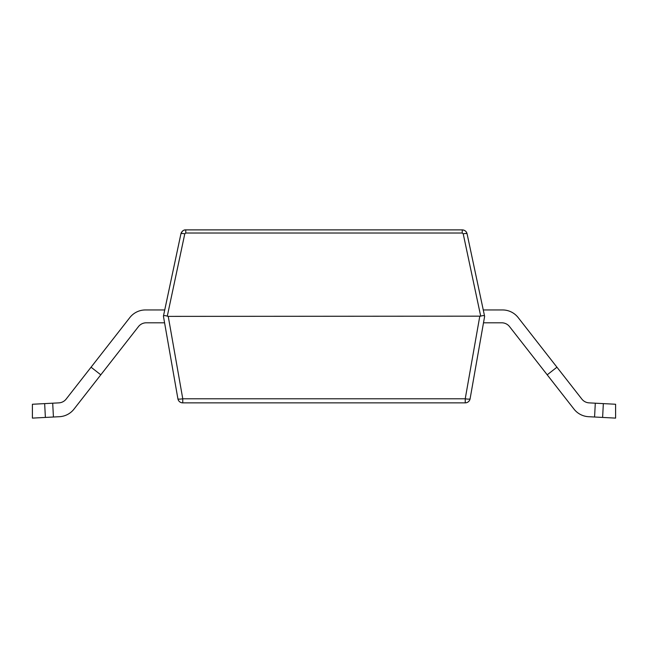<?xml version="1.0" encoding="UTF-8"?>
<svg xmlns="http://www.w3.org/2000/svg" width="648" height="648" viewBox="0 0 648 648"><rect width="100%" height="100%" fill="white"/><g stroke="black" fill="none" stroke-linecap="round" stroke-linejoin="round"><path stroke-width="0.97" d="M168.237 316.378L167.289 316.159C165.086 315.438 163.798 315.438 163.418 316.159L180.922 233.806A4.941 4.941 0 0 1 181.464 232.381A4.941 4.941 0 0 0 180.93 233.79L180.922 233.806C181.756 231.215 183.368 229.91 185.757 229.886L462.243 229.886C464.948 230.161 466.56 231.466 467.078 233.806A4.941 1.004 -12 0 0 467.078 233.798L484.631 316.378L470.1 398.787A4.941 0.842 -170 0 1 465.232 398.787L182.768 398.787L168.237 316.378L480.711 316.159C482.914 315.438 484.202 315.438 484.583 316.159M185.733 229.886A4.941 4.941 0 0 0 184.405 230.072A4.941 4.941 0 0 1 185.733 229.886M183.287 230.55A4.941 4.941 0 0 0 182.315 231.287A4.941 4.941 0 0 1 183.287 230.55M479.763 316.378L465.232 398.787L465.232 402.87A4.941 4.941 0 0 0 470.1 398.787A4.941 4.941 0 0 1 465.232 402.87L182.768 402.87A4.941 4.941 0 0 1 177.9 398.787L163.418 316.159M177.9 398.787A4.941 0.842 -10 0 0 182.768 398.787L182.768 402.87A4.941 4.941 0 0 1 177.9 398.787M180.922 233.806L164.738 309.955L180.922 233.806A3.953 0.802 12 0 1 184.793 233.806L185.757 233.021L185.757 229.886C183.749 229.7 182.137 231.012 180.922 233.806L164.738 309.955L145.436 309.955A19.772 19.772 0 0 0 129.851 317.552L66.161 399.079A9.882 9.882 0 0 1 58.887 402.87L44.655 403.615L45.384 417.434L32.4 418.114L32.4 404.255L44.655 403.615M185.757 233.021L462.243 233.021L462.243 229.886A4.941 4.941 0 0 1 464.859 230.639A4.941 4.941 0 0 0 462.243 229.886C464.77 230.056 466.382 231.368 467.078 233.798A4.941 4.941 0 0 0 467.078 233.798A3.953 0.802 168 0 0 463.207 233.806L480.711 316.159M467.07 233.782A4.941 4.941 0 0 0 466.609 232.527A4.941 4.941 0 0 1 467.07 233.782M465.92 231.53A4.941 4.941 0 0 0 464.989 230.72A4.941 4.941 0 0 1 465.92 231.53M52.699 403.194L53.428 417.012L59.446 416.696L45.384 417.434M603.345 403.615L615.6 404.255L615.6 418.114L594.572 417.012L595.301 403.194L603.345 403.615L602.616 417.434M509.539 326.6A9.882 9.882 0 0 0 501.746 322.801A9.882 9.882 0 0 1 509.539 326.6L574.007 409.123A19.772 19.772 0 0 0 588.554 416.696L594.572 417.012M59.446 416.696A19.772 19.772 0 0 0 73.993 409.123L100.796 374.819L91.06 367.205M574.007 409.123L547.204 374.819L556.94 367.205L518.149 317.552A19.772 19.772 0 0 0 502.565 309.955L483.262 309.955L502.565 309.955M595.301 403.194L589.113 402.87A9.882 9.882 0 0 1 581.839 399.079L518.149 317.552M138.461 326.6A9.882 9.882 0 0 1 146.254 322.801A9.882 9.882 0 0 0 138.461 326.6L100.796 374.819M146.254 322.801L164.503 322.801M483.497 322.801L501.746 322.801M66.161 399.079A9.882 9.882 0 0 1 58.887 402.87M164.738 309.955L145.436 309.955M589.113 402.87A9.882 9.882 0 0 1 581.839 399.079M167.289 316.159L184.793 233.806M462.243 233.021L463.207 233.806"/></g></svg>
